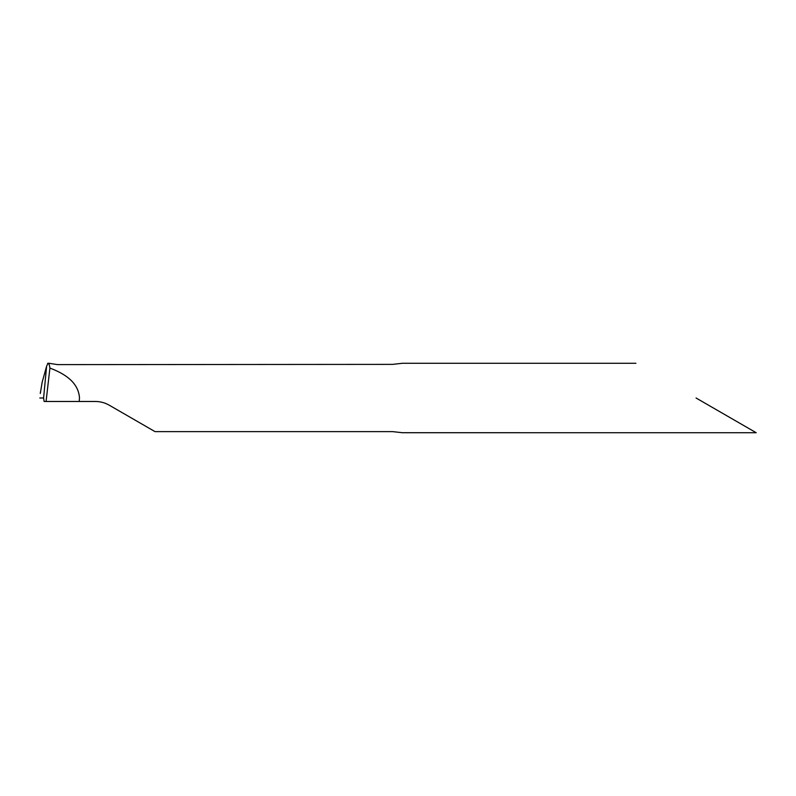 <?xml version="1.0" encoding="UTF-8"?>
<svg xmlns="http://www.w3.org/2000/svg" width="796" height="796" viewBox="0 0 796 796"><rect width="100%" height="100%" fill="white"/><g stroke="black" fill="none" stroke-linecap="round" stroke-linejoin="round"><path stroke-width="1.19" d="M635.924 363.275L402.428 363.275L392.567 364.379L57.541 364.618L48.894 363.275M40.288 393.493L42.168 382.209L46.606 366.23L43.601 398L46.606 366.23L47.949 363.275M43.601 398L39.8 398L43.601 398L44.118 401.473L46.069 401.473L49.919 368.1C68.854 375.075 78.704 385.045 79.491 398L79.192 401.473L95.351 401.473C100.336 401.502 104.972 402.746 109.241 405.194L155.011 431.621L392.567 431.621L402.428 432.716L756.2 432.725M47.67 363.334C48.695 362.976 49.442 364.568 49.919 368.1M696.062 398L756.2 432.725L696.062 398M46.069 401.473L79.192 401.473M40.467 391.801L40.367 392.577M49.004 363.275L47.889 363.275"/></g></svg>
